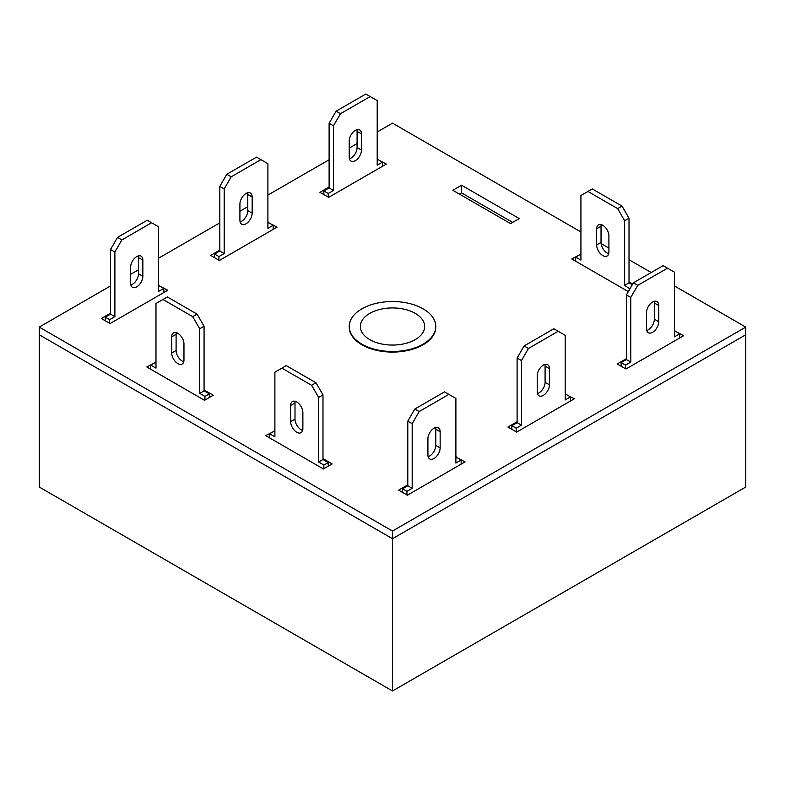 <?xml version="1.0" encoding="UTF-8"?>
<svg xmlns="http://www.w3.org/2000/svg" width="785" height="785" viewBox="0 0 785 785"><rect width="100%" height="100%" fill="white"/><g stroke="black" fill="none" stroke-linecap="round" stroke-linejoin="round"><path stroke-width="1.18" d="M369.764 339.62A32.146 18.565 0 0 0 404.932 343.614A32.146 18.565 0 0 0 424.646 326.334A32.146 18.565 0 0 0 415.236 313.372A32.146 18.565 0 0 0 380.323 309.319A32.146 18.565 0 0 0 360.354 326.334A32.146 18.565 0 0 0 369.764 339.62M361.895 344.164A43.283 24.983 0 0 0 409.063 349.58A43.283 24.983 0 0 0 435.783 326.491A43.283 24.983 0 0 0 423.105 308.829A43.283 24.983 0 0 0 375.936 303.412A43.283 24.983 0 0 0 349.217 326.491A43.283 24.983 0 0 0 361.895 344.164M110.508 285.956L39.25 327.1L39.25 487.034L392.5 690.977L745.75 487.034L745.75 334.773L392.5 538.716L745.75 334.773L745.75 327.1L674.492 285.956M392.5 690.977L392.5 538.716L39.25 334.773L392.5 538.716L392.5 531.043L745.75 327.1M349.217 326.491L349.217 327.1A43.283 24.983 0 0 0 375.936 350.188A43.283 24.983 0 0 0 423.105 344.772A43.283 24.983 0 0 0 435.783 327.1L435.783 326.491M274.897 430.837L265.713 435.636L323.42 468.959L332.163 463.906L322.988 458.607M461.58 185.25L452.837 190.294L510.544 223.607L519.287 218.564L461.58 185.25L461.58 192.924L459.48 194.13M110.508 313.215L101.334 318.514L110.077 323.567L167.784 290.244L158.599 285.455M329.111 187.016L319.927 192.315L328.67 197.359L386.377 164.045L377.202 159.247M407.798 484.855L398.623 490.154L407.366 495.207L465.073 461.884L455.889 457.096M651.226 272.532L629.02 259.707M608.905 248.099L601.114 243.595M580.929 231.938L392.5 123.157L377.202 131.988M357.087 143.596L349.217 148.139M329.111 159.757L267.901 195.092M247.785 206.7L239.916 211.243M219.81 222.852L158.599 258.196M138.494 269.804L130.624 274.348M39.25 327.1L392.5 531.043M517.099 421.751L507.915 427.05L516.658 432.103L574.375 398.78L565.19 393.991M219.81 250.111L210.625 255.419L219.368 260.463L277.085 227.15L267.901 222.351M155.98 362.189L146.795 366.978L204.512 400.301L213.255 395.248L204.071 389.949M626.401 358.647L617.216 363.955L625.959 368.999L683.666 335.686L674.492 330.887M580.929 254.154L571.745 258.952L628.324 291.608M632.69 284.042L629.02 281.923M512.644 222.4L461.58 192.924M456.33 456.841L456.33 457.743M565.632 393.736L565.632 394.649M377.634 158.992L377.634 159.905M268.342 222.096L268.342 223.009M159.041 285.2L159.041 286.113M155.538 361.934L155.538 362.837M674.923 330.632L674.923 331.545M274.456 430.592L274.456 431.495M580.488 253.898L580.488 254.811M621.151 366.222L621.151 362.591L626.401 359.559L626.401 294.944L633.397 282.826L663.119 265.664L674.492 272.228L674.492 336.843L679.731 333.811L679.731 337.952M674.492 331.79L675.365 331.29L679.731 333.811M654.18 301.342A8.655 4.995 -60 0 1 654.376 303.02L654.376 319.171A8.655 4.995 -60 0 1 646.703 330.436M625.527 368.744L625.527 365.113L630.767 362.081L630.767 297.466L637.763 285.348L667.495 268.185M658.752 321.703A8.655 4.995 -60 0 1 654.975 330.406A8.655 4.995 -60 0 1 648.302 332.732A8.655 4.995 -60 0 1 646.506 328.768L646.506 312.607A8.655 4.995 -60 0 1 650.284 303.903A8.655 4.995 -60 0 1 656.957 301.577A8.655 4.995 -60 0 1 658.752 305.542L658.752 321.703L654.376 319.171M621.151 362.591L625.527 365.113M626.401 359.559L630.767 362.081M626.401 294.944L630.767 297.466M633.397 282.826L637.763 285.348M511.849 429.326L511.849 425.696L517.099 422.664L517.099 358.048L524.095 345.93L553.827 328.768L565.19 335.332L565.19 399.948L570.44 396.916L570.44 401.057M565.19 394.894L566.063 394.394L570.44 396.916M544.878 364.446A8.655 4.995 -60 0 1 545.084 366.124L545.084 382.275A8.655 4.995 -60 0 1 537.411 393.54M516.226 431.848L516.226 428.217L521.476 425.185L521.476 360.57L528.462 348.452L558.194 331.29M549.451 384.797A8.655 4.995 -60 0 1 545.673 393.511A8.655 4.995 -60 0 1 539.001 395.826A8.655 4.995 -60 0 1 537.215 391.872L537.215 375.711A8.655 4.995 -60 0 1 540.993 367.007A8.655 4.995 -60 0 1 547.655 364.682A8.655 4.995 -60 0 1 549.451 368.646L549.451 384.797L545.084 382.275M511.849 425.696L516.226 428.217M517.099 422.664L521.476 425.185M517.099 358.048L521.476 360.57M524.095 345.93L528.462 348.452M150.73 369.254L150.73 365.113L155.106 362.591L155.98 363.092M150.73 365.113L155.98 368.145L155.98 303.52L167.342 296.965L197.074 314.128L204.071 326.236L204.071 390.861L209.32 393.884L209.32 397.524M183.759 361.738A8.655 4.995 60 0 1 176.095 350.473L176.095 334.322A8.655 4.995 60 0 1 176.291 332.644M162.976 299.487L192.708 316.649L199.694 328.768L199.694 393.383L204.944 396.415L204.944 400.046M183.965 360.06A8.655 4.995 60 0 1 182.169 364.024A8.655 4.995 60 0 1 175.497 361.708A8.655 4.995 60 0 1 171.719 352.995L171.719 336.843A8.655 4.995 60 0 1 173.514 332.879A8.655 4.995 60 0 1 180.177 335.195A8.655 4.995 60 0 1 183.965 343.909L183.965 360.06M197.074 314.128L192.708 316.649M204.071 326.236L199.694 328.768M204.071 390.861L199.694 393.383M209.32 393.884L204.944 396.415M105.269 320.79L105.269 317.16L110.508 314.128L110.508 249.512L117.505 237.394L147.237 220.232L158.599 226.796L158.599 291.412L163.849 288.38L163.849 292.52M158.599 286.358L159.473 285.858L163.849 288.38M138.297 255.91A8.655 4.995 -60 0 1 138.494 257.588L138.494 273.739A8.655 4.995 -60 0 1 130.82 285.004M109.635 323.312L109.635 319.681L114.885 316.649L114.885 252.034L121.881 239.916L151.603 222.754M142.86 276.261A8.655 4.995 -60 0 1 139.082 284.975A8.655 4.995 -60 0 1 132.42 287.29A8.655 4.995 -60 0 1 130.624 283.336L130.624 267.175A8.655 4.995 -60 0 1 134.402 258.471A8.655 4.995 -60 0 1 141.074 256.146A8.655 4.995 -60 0 1 142.86 260.11L142.86 276.261L138.494 273.739M105.269 317.16L109.635 319.681M110.508 314.128L114.885 316.649M110.508 249.512L114.885 252.034M117.505 237.394L121.881 239.916M214.56 257.686L214.56 254.055L219.81 251.023L219.81 186.408L226.806 174.29L256.538 157.128L267.901 163.692L267.901 228.307L273.151 225.275L273.151 229.416M267.901 223.254L268.774 222.754L273.151 225.275M247.589 192.806A8.655 4.995 -60 0 1 247.785 194.484L247.785 210.635A8.655 4.995 -60 0 1 240.122 221.9M218.936 260.208L218.936 256.577L224.186 253.545L224.186 188.93L231.173 176.811L260.905 159.649M252.162 213.167A8.655 4.995 -60 0 1 248.384 221.87A8.655 4.995 -60 0 1 241.711 224.196A8.655 4.995 -60 0 1 239.916 220.232L239.916 204.071A8.655 4.995 -60 0 1 243.703 195.367A8.655 4.995 -60 0 1 250.366 193.041A8.655 4.995 -60 0 1 252.162 197.006L252.162 213.167L247.785 210.635M214.56 254.055L218.936 256.577M219.81 251.023L224.186 253.545M219.81 186.408L224.186 188.93M226.806 174.29L231.173 176.811M323.862 194.582L323.862 190.951L329.111 187.919L329.111 123.304L336.098 111.185L365.83 94.023L377.202 100.588L377.202 165.203L382.442 162.171L382.442 166.312M377.202 160.16L378.076 159.649L382.442 162.171M356.89 129.711A8.655 4.995 -60 0 1 357.087 131.38L357.087 147.531A8.655 4.995 -60 0 1 349.413 158.805M328.228 197.113L328.228 193.473L333.478 190.441L333.478 125.826L340.474 113.707L370.206 96.545M361.463 150.063A8.655 4.995 -60 0 1 357.685 158.766A8.655 4.995 -60 0 1 351.013 161.092A8.655 4.995 -60 0 1 349.217 157.128L349.217 140.976A8.655 4.995 -60 0 1 352.995 132.263A8.655 4.995 -60 0 1 359.667 129.947A8.655 4.995 -60 0 1 361.463 133.901L361.463 150.063L357.087 147.531M323.862 190.951L328.228 193.473M329.111 187.919L333.478 190.441M329.111 123.304L333.478 125.826M336.098 111.185L340.474 113.707M402.558 492.43L402.558 488.79L407.798 485.768L407.798 421.143L414.794 409.034L444.526 391.872L455.889 398.427L455.889 463.052L461.138 460.02L461.138 464.161M455.889 457.998L456.772 457.498L461.138 460.02M435.587 427.55A8.655 4.995 -60 0 1 435.783 429.228L435.783 445.38A8.655 4.995 -60 0 1 428.11 456.644M406.924 494.952L406.924 491.322L412.174 488.29L412.174 423.674L419.17 411.556L448.902 394.394M440.149 447.901A8.655 4.995 -60 0 1 436.372 456.615A8.655 4.995 -60 0 1 429.709 458.931A8.655 4.995 -60 0 1 427.913 454.966L427.913 438.815A8.655 4.995 -60 0 1 431.691 430.101A8.655 4.995 -60 0 1 438.364 427.786A8.655 4.995 -60 0 1 440.149 431.75L440.149 447.901L435.783 445.38M402.558 488.79L406.924 491.322M407.798 485.768L412.174 488.29M407.798 421.143L412.174 423.674M414.794 409.034L419.17 411.556M323.862 468.704L323.862 465.063L318.612 462.041L318.612 397.416L311.616 385.307L281.893 368.145L274.897 372.178L274.897 436.794L269.647 433.771L269.647 437.912M302.873 428.718L302.873 412.567A8.655 4.995 -120 0 0 299.095 403.853A8.655 4.995 -120 0 0 292.432 401.537A8.655 4.995 -120 0 0 290.636 405.502L290.636 421.653A8.655 4.995 -120 0 0 294.414 430.366A8.655 4.995 -120 0 0 301.087 432.682A8.655 4.995 -120 0 0 302.873 428.718M274.897 431.75L274.024 431.24L269.647 433.771M328.228 466.182L328.228 462.542L322.988 459.51L322.988 394.894L315.992 382.776L286.26 365.614L281.893 368.145M295.209 401.302A8.655 4.995 -120 0 0 295.003 402.97L295.003 419.131A8.655 4.995 -120 0 0 302.676 430.396M323.862 465.063L328.228 462.542M318.612 462.041L322.988 459.51M318.612 397.416L322.988 394.894M311.616 385.307L315.992 382.776M575.68 261.219L575.68 257.078L580.056 254.556L580.929 255.066M575.68 257.078L580.929 260.11L580.929 195.494L592.292 188.93L622.024 206.092L629.02 218.21L629.02 282.826L632.298 284.72M608.709 253.712A8.655 4.995 60 0 1 601.035 242.437L601.035 226.286A8.655 4.995 60 0 1 601.241 224.608M587.926 191.452L617.658 208.614L624.644 220.732L624.644 285.348L629.894 288.88M608.905 252.034A8.655 4.995 60 0 1 607.119 255.998A8.655 4.995 60 0 1 600.446 253.673A8.655 4.995 60 0 1 596.669 244.969L596.669 228.808A8.655 4.995 60 0 1 598.464 224.853A8.655 4.995 60 0 1 605.127 227.169A8.655 4.995 60 0 1 608.905 235.883L608.905 252.034M622.024 206.092L617.658 208.614M629.02 218.21L624.644 220.732M629.02 282.826L624.644 285.348M654.376 303.02L658.752 305.542M545.084 366.124L549.451 368.646M176.095 350.473L171.719 352.995M176.095 334.322L171.719 336.843M138.494 257.588L142.86 260.11M247.785 194.484L252.162 197.006M357.087 131.38L361.463 133.901M435.783 429.228L440.149 431.75M290.636 421.653L295.003 419.131M290.636 405.502L295.003 402.97M601.035 242.437L596.669 244.969M601.035 226.286L596.669 228.808"/></g></svg>
